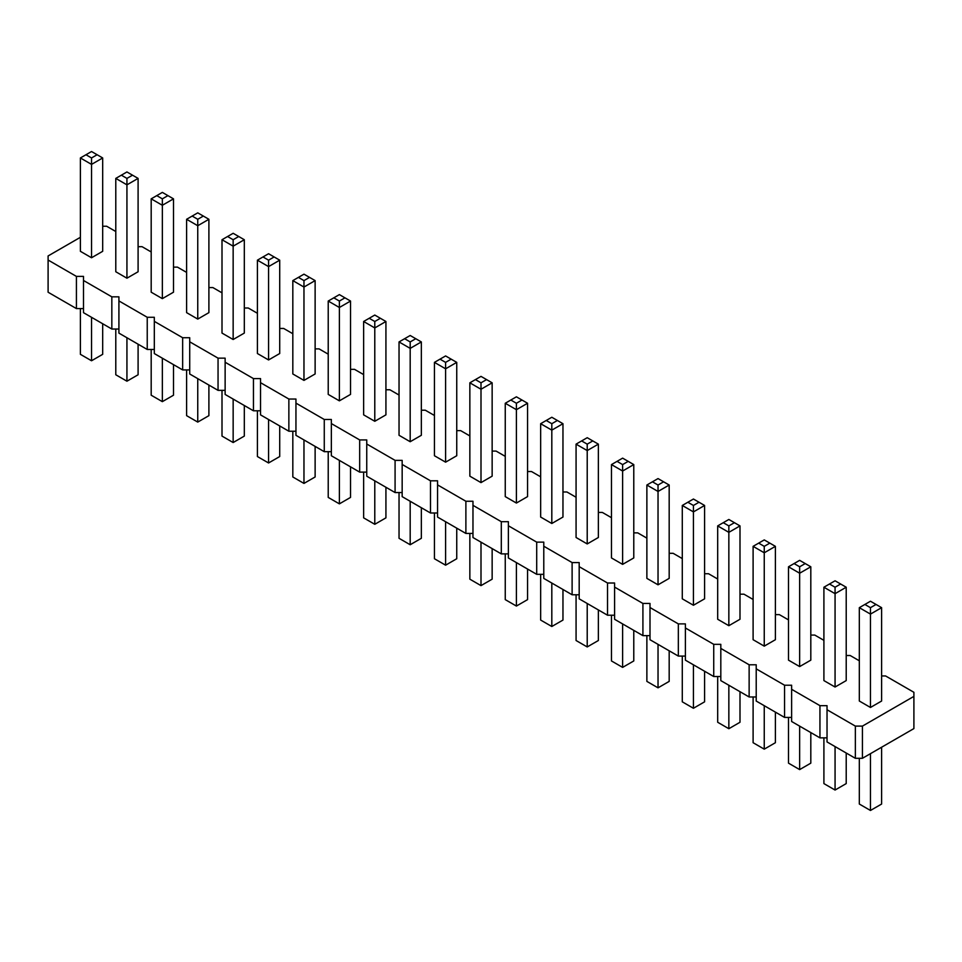 <?xml version="1.0" encoding="UTF-8"?>
<svg xmlns="http://www.w3.org/2000/svg" width="962" height="962" viewBox="0 0 962 962"><rect width="100%" height="100%" fill="white"/><g stroke="black" fill="none" stroke-linecap="round" stroke-linejoin="round"><path stroke-width="1.44" d="M80.387 237.313L48.1 255.952L48.1 260.041L76.419 276.395L83.502 276.395L83.502 280.483L111.832 296.837L118.915 296.837L118.915 300.926L147.234 317.28L154.317 317.28L154.317 321.368L182.648 337.722L189.718 337.722L189.718 341.811L218.049 358.153L225.132 358.153L225.132 362.241L253.451 378.595L260.534 378.595L260.534 382.684L288.865 399.038L295.947 399.038L295.947 403.126L324.266 419.48L331.349 419.48L331.349 423.569L359.668 439.923L366.75 439.923L366.75 444.011L395.081 460.365L402.164 460.365L402.164 464.454L430.483 480.808L437.566 480.808L437.566 484.896L465.885 501.25L472.967 501.25L472.967 505.339L501.298 521.693L508.381 521.693L508.381 525.781L536.7 542.135L543.783 542.135L543.783 546.224L572.113 562.578L579.184 562.578L579.184 566.666L607.515 583.008L614.598 583.008L614.598 587.097L642.917 603.451L649.999 603.451L649.999 607.539L678.33 623.893L685.401 623.893L685.401 627.982L713.732 644.336L720.815 644.336L720.815 648.424L749.133 664.778L756.216 664.778L756.216 668.867L784.547 685.221L791.63 685.221L791.63 689.309L819.949 705.663L827.031 705.663L827.031 741.942L855.35 758.296L862.433 758.296L913.9 728.583L913.9 692.303L885.581 675.949L881.613 675.949M862.433 758.296L862.433 726.106L913.9 696.392M48.1 260.041L48.1 292.232L76.419 308.586L83.502 308.586M83.502 280.483L83.502 312.674L111.832 329.028L118.915 329.028M118.915 300.926L118.915 333.117L147.234 349.471L154.317 349.471M154.317 321.368L154.317 353.559L182.648 369.913L189.718 369.913M189.718 341.811L189.718 374.002L218.049 390.356L225.132 390.356M225.132 362.241L225.132 394.444L253.451 410.786L260.534 410.786M260.534 382.684L260.534 414.875L288.865 431.229L295.947 431.229M295.947 403.126L295.947 435.317L324.266 451.671L331.349 451.671M331.349 423.569L331.349 455.76L359.668 472.114L366.75 472.114M366.75 444.011L366.75 476.202L395.081 492.556L402.164 492.556M402.164 464.454L402.164 496.645L430.483 512.999L437.566 512.999M437.566 484.896L437.566 517.087L465.885 533.441L472.967 533.441M472.967 505.339L472.967 537.53L501.298 553.884L508.381 553.884M508.381 525.781L508.381 557.972L536.7 574.326L543.783 574.326M543.783 546.224L543.783 578.415L572.113 594.769L579.184 594.769M579.184 566.666L579.184 598.857L607.515 615.211L614.598 615.211M614.598 587.097L614.598 619.3L642.917 635.641L649.999 635.641M649.999 607.539L649.999 639.73L678.33 656.084L685.401 656.084M685.401 627.982L685.401 660.172L713.732 676.526L720.815 676.526M720.815 648.424L720.815 680.615L749.133 696.969L756.216 696.969M756.216 668.867L756.216 701.057L784.547 717.411L791.63 717.411M791.63 689.309L791.63 721.5L819.949 737.854L827.031 737.854M859.319 660.786L850.167 655.507L846.211 655.507M823.905 640.343L814.766 635.064L810.81 635.064M788.503 619.901L779.352 614.622L775.396 614.622M753.102 599.458L743.951 594.179L739.994 594.179M717.688 579.028L708.549 573.737L704.593 573.737M682.286 558.585L673.135 553.306L669.179 553.306M646.873 538.143L637.734 532.864L633.778 532.864M611.471 517.7L602.332 512.421L598.364 512.421M576.07 497.258L566.919 491.979L562.962 491.979M540.656 476.815L531.517 471.536L527.561 471.536M505.254 456.373L496.115 451.094L492.147 451.094M469.853 435.93L460.702 430.651L456.746 430.651M434.439 415.488L425.3 410.209L421.344 410.209M399.038 395.045L389.887 389.766L385.93 389.766M363.636 374.603L354.485 369.324L350.529 369.324M328.222 354.172L319.083 348.881L315.127 348.881M292.821 333.73L283.67 328.451L279.714 328.451M257.407 313.287L248.268 308.008L244.312 308.008M222.006 292.845L212.867 287.566L208.898 287.566M186.604 272.402L177.453 267.123L173.497 267.123M151.19 251.96L142.051 246.681L138.095 246.681M115.789 231.517L106.65 226.238L102.681 226.238M827.031 709.752L855.35 726.106L862.433 726.106M516.402 503.054L516.402 409.692L505.254 403.258L505.254 496.608L516.402 503.054L527.561 496.608L527.561 403.258L516.402 409.692L516.402 403.258L521.981 400.036L527.561 403.258M551.815 523.496L551.815 430.134L540.656 423.701L540.656 517.051L551.815 523.496L562.962 517.051L562.962 423.701L551.815 430.134L551.815 423.701L557.383 420.478L562.962 423.701M587.217 543.939L598.364 537.493L598.364 444.143L587.217 450.577L587.217 444.143L581.637 440.921L576.07 444.143L587.217 450.577L587.217 543.939L576.07 537.493L576.07 444.143M693.434 605.254L704.593 598.821L704.593 505.459L693.434 511.904L693.434 505.459L687.854 502.248L682.286 505.459L693.434 511.904L693.434 605.254L682.286 598.821L682.286 505.459M658.032 584.812L658.032 491.462L646.873 485.028L646.873 578.378L658.032 584.812L669.179 578.378L669.179 485.028L658.032 491.462L658.032 485.028L663.6 481.806L669.179 485.028M611.471 464.586L611.471 557.936L622.618 564.369L633.778 557.936L633.778 464.586L622.618 471.019L622.618 464.586L617.051 461.363L611.471 464.586L622.618 471.019L622.618 564.369M268.566 359.956L279.714 353.523L279.714 260.173L268.566 266.606L268.566 260.161L262.987 256.95L257.407 260.173L268.566 266.606L268.566 359.956L257.407 353.523L257.407 260.173M292.821 280.603L292.821 373.965L303.968 380.399L315.127 373.965L315.127 280.603L303.968 287.049L303.968 280.603L298.4 277.393L292.821 280.603L303.968 287.049L303.968 380.399M374.783 421.284L385.93 414.85L385.93 321.488L374.783 327.934L374.783 321.488L369.204 318.278L363.636 321.488L374.783 327.934L374.783 421.284L363.636 414.85L363.636 321.488M328.222 301.046L328.222 394.408L339.382 400.841L350.529 394.408L350.529 301.046L339.382 307.491L339.382 301.046L333.802 297.835L328.222 301.046L339.382 307.491L339.382 400.841M399.038 341.931L399.038 435.293L410.185 441.726L421.344 435.293L421.344 341.931L410.185 348.376L410.185 341.931L404.617 338.708L399.038 341.931L410.185 348.376L410.185 441.726M481 482.611L492.147 476.166L492.147 382.816L481 389.249L481 382.816L475.42 379.593L469.853 382.816L481 389.249L481 482.611L469.853 476.166L469.853 382.816M445.598 462.169L456.746 455.735L456.746 362.373L445.598 368.807L445.598 362.373L440.019 359.151L434.439 362.373L445.598 368.807L445.598 462.169L434.439 455.735L434.439 362.373M91.534 257.756L91.534 164.394L80.387 157.96L80.387 251.31L91.534 257.756L102.681 251.31L102.681 157.96L91.534 164.394L91.534 157.96L97.114 154.738L102.681 157.96M126.936 278.198L126.936 184.836L115.789 178.403L115.789 271.753L126.936 278.198L138.095 271.753L138.095 178.403L126.936 184.836L126.936 178.403L132.516 175.18L138.095 178.403M222.006 239.73L222.006 333.08L233.153 339.514L244.312 333.08L244.312 239.73L233.153 246.164L233.153 239.73L227.585 236.508L222.006 239.73L233.153 246.164L233.153 339.514M186.604 219.288L186.604 312.638L197.751 319.083L208.898 312.638L208.898 219.288L197.751 225.721L197.751 219.288L192.172 216.065L186.604 219.288L197.751 225.721L197.751 319.083M162.35 298.641L173.497 292.195L173.497 198.845L162.35 205.279L162.35 198.845L156.77 195.623L151.19 198.845L162.35 205.279L162.35 298.641L151.19 292.195L151.19 198.845M835.064 687.024L846.211 680.591L846.211 587.229L835.064 593.662L835.064 587.229L829.484 584.006L823.905 587.229L835.064 593.662L835.064 687.024L823.905 680.591L823.905 587.229M799.65 666.582L799.65 573.232L788.503 566.786L788.503 660.148L799.65 666.582L810.81 660.148L810.81 566.786L799.65 573.232L799.65 566.786L805.23 563.564L810.81 566.786M753.102 546.344L753.102 639.706L764.249 646.139L775.396 639.706L775.396 546.344L764.249 552.789L764.249 546.344L758.669 543.133L753.102 546.344L764.249 552.789L764.249 646.139M728.847 625.697L739.994 619.263L739.994 525.901L728.847 532.347L728.847 525.901L723.268 522.691L717.688 525.901L728.847 532.347L728.847 625.697L717.688 619.263L717.688 525.901M859.319 607.671L859.319 701.021L870.466 707.467L881.613 701.021L881.613 607.671L870.466 614.105L870.466 607.671L864.886 604.449L859.319 607.671L870.466 614.105L870.466 707.467M855.35 758.296L855.35 726.106M819.949 737.854L819.949 705.663M784.547 717.411L784.547 685.221M749.133 696.969L749.133 664.778M713.732 676.526L713.732 644.336M678.33 656.084L678.33 623.893M642.917 635.641L642.917 603.451M607.515 615.211L607.515 583.008M572.113 594.769L572.113 562.578M536.7 574.326L536.7 542.135M501.298 553.884L501.298 521.693M465.885 533.441L465.885 501.25M430.483 512.999L430.483 480.808M395.081 492.556L395.081 460.365M359.668 472.114L359.668 439.923M324.266 451.671L324.266 419.48M288.865 431.229L288.865 399.038M253.451 410.786L253.451 378.595M218.049 390.356L218.049 358.153M182.648 369.913L182.648 337.722M147.234 349.471L147.234 317.28M111.832 329.028L111.832 296.837M76.419 308.586L76.419 276.395M527.561 569.047L527.561 599.627L516.402 606.06L516.402 562.602M516.402 606.06L505.254 599.627L505.254 553.884M562.962 589.49L562.962 620.069L551.815 626.502L551.815 583.044M551.815 626.502L540.656 620.069L540.656 574.326M598.364 609.932L598.364 640.512L587.217 646.945L576.07 640.512L576.07 594.769M587.217 646.945L587.217 603.487M704.593 671.248L704.593 701.827L693.434 708.272L682.286 701.827L682.286 656.084M693.434 708.272L693.434 664.814M669.179 650.805L669.179 681.397L658.032 687.83L658.032 644.372M658.032 687.83L646.873 681.397L646.873 635.641M633.778 630.363L633.778 660.954L622.618 667.387L611.471 660.954L611.471 615.211M622.618 667.387L622.618 623.929M279.714 425.95L279.714 456.541L268.566 462.975L257.407 456.541L257.407 410.786M268.566 462.975L268.566 419.516M315.127 446.392L315.127 476.972L303.968 483.417L292.821 476.972L292.821 431.229M303.968 483.417L303.968 439.959M385.93 487.277L385.93 517.857L374.783 524.302L363.636 517.857L363.636 472.114M374.783 524.302L374.783 480.844M350.529 466.835L350.529 497.414L339.382 503.86L328.222 497.414L328.222 451.671M339.382 503.86L339.382 460.401M421.344 507.72L421.344 538.299L410.185 544.745L399.038 538.299L399.038 492.556M410.185 544.745L410.185 501.286M492.147 548.605L492.147 579.184L481 585.617L469.853 579.184L469.853 533.441M481 585.617L481 542.159M456.746 528.162L456.746 558.742L445.598 565.187L434.439 558.742L434.439 512.999M445.598 565.187L445.598 521.717M102.681 323.749L102.681 354.329L91.534 360.762L91.534 317.304M91.534 360.762L80.387 354.329L80.387 308.586M138.095 344.192L138.095 374.771L126.936 381.205L126.936 337.746M126.936 381.205L115.789 374.771L115.789 329.028M244.312 405.507L244.312 436.099L233.153 442.532L222.006 436.099L222.006 390.356M233.153 442.532L233.153 399.074M208.898 385.077L208.898 415.656L197.751 422.09L186.604 415.656L186.604 369.913M197.751 422.09L197.751 378.631M173.497 364.634L173.497 395.214L162.35 401.647L151.19 395.214L151.19 349.471M162.35 401.647L162.35 358.189M846.211 753.018L846.211 783.597L835.064 790.042L823.905 783.597L823.905 737.854M835.064 790.042L835.064 746.572M810.81 732.575L810.81 763.155L799.65 769.6L799.65 726.142M799.65 769.6L788.503 763.155L788.503 717.411M775.396 712.133L775.396 742.712L764.249 749.157L753.102 742.712L753.102 696.969M764.249 749.157L764.249 705.699M739.994 691.69L739.994 722.27L728.847 728.715L717.688 722.27L717.688 676.526M728.847 728.715L728.847 685.257M881.613 747.221L881.613 804.04L870.466 810.473L859.319 804.04L859.319 758.296M870.466 810.473L870.466 753.655M505.254 403.258L516.402 396.813L521.981 400.036M510.834 400.036L516.402 403.258M540.656 423.701L551.815 417.255L557.383 420.478M546.236 420.478L551.815 423.701M598.364 444.143L587.217 437.698L581.637 440.921M592.796 440.921L587.217 444.143M704.593 505.459L693.434 499.025L687.854 502.248M699.013 502.248L693.434 505.459M646.873 485.028L658.032 478.583L663.6 481.806M652.452 481.806L658.032 485.028M633.778 464.586L628.198 461.363L622.618 464.586M617.051 461.363L622.618 458.14L628.198 461.363M279.714 260.173L268.566 253.727L262.987 256.95M274.146 256.95L268.566 260.161M315.127 280.603L309.548 277.393L303.968 280.603M298.4 277.393L303.968 274.17L309.548 277.393M385.93 321.488L374.783 315.055L369.204 318.278M380.363 318.278L374.783 321.488M350.529 301.046L344.949 297.835L339.382 301.046M333.802 297.835L339.382 294.612L344.949 297.835M421.344 341.931L415.764 338.708L410.185 341.931M404.617 338.708L410.185 335.497L415.764 338.708M492.147 382.816L481 376.382L475.42 379.593M486.58 379.593L481 382.816M456.746 362.373L445.598 355.94L440.019 359.151M451.166 359.151L445.598 362.373M80.387 157.96L91.534 151.527L97.114 154.738M85.955 154.738L91.534 157.96M115.789 178.403L126.936 171.957L132.516 175.18M121.368 175.18L126.936 178.403M244.312 239.73L238.732 236.508L233.153 239.73M227.585 236.508L233.153 233.285L238.732 236.508M208.898 219.288L203.331 216.065L197.751 219.288M192.172 216.065L197.751 212.842L203.331 216.065M173.497 198.845L162.35 192.4L156.77 195.623M167.917 195.623L162.35 198.845M846.211 587.229L835.064 580.795L829.484 584.006M840.632 584.006L835.064 587.229M788.503 566.786L799.65 560.353L805.23 563.564M794.083 563.564L799.65 566.786M775.396 546.344L769.828 543.133L764.249 546.344M758.669 543.133L764.249 539.91L769.828 543.133M739.994 525.901L728.847 519.468L723.268 522.691M734.415 522.691L728.847 525.901M881.613 607.671L876.045 604.449L870.466 607.671M864.886 604.449L870.466 601.238L876.045 604.449"/></g></svg>
